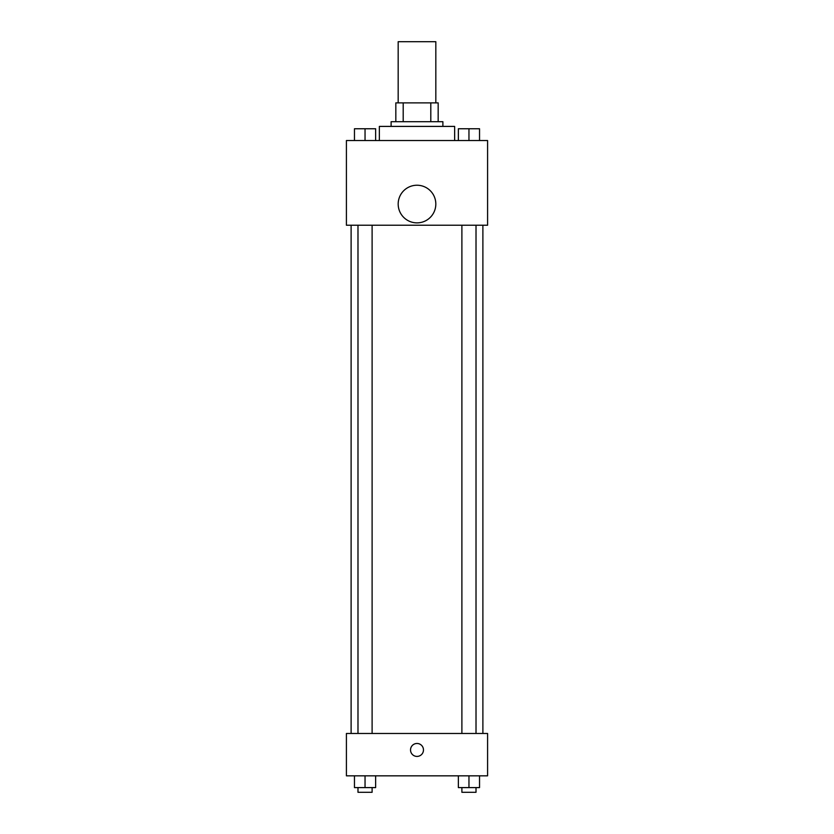 <?xml version="1.0" encoding="UTF-8"?>
<svg xmlns="http://www.w3.org/2000/svg" width="834" height="834" viewBox="0 0 834 834"><rect width="100%" height="100%" fill="white"/><g stroke="black" fill="none" stroke-linecap="round" stroke-linejoin="round"><path stroke-width="1.25" d="M435.828 102.874L435.828 41.7L398.172 41.7L398.172 102.874M403.197 121.701L403.197 102.874L395.827 102.874L395.827 121.701L395.827 102.874M403.197 102.874L438.173 102.874L438.173 121.701M430.803 121.701L430.803 102.874M391.115 126.403L391.115 121.701L442.885 121.701L442.885 126.403M454.645 140.529L454.645 126.403L379.355 126.403L379.355 140.529M346.412 140.529L487.588 140.529L487.588 225.232L346.412 225.232L346.412 140.529M417 222.876A18.828 18.828 0 0 1 400.695 194.645A18.828 18.828 0 0 1 433.305 194.645A18.828 18.828 0 0 1 417 222.876M346.412 733.472L487.588 733.472L487.588 775.829L346.412 775.829L346.412 733.472M417 756.417A6.474 6.474 0 0 1 411.391 746.711A6.474 6.474 0 0 1 422.609 746.711A6.474 6.474 0 0 1 417 756.417M458.366 775.829L458.366 787.598L479.54 787.598L479.54 775.829L479.54 787.598M468.958 787.598L468.958 775.829M476.016 787.598L476.016 792.3L461.89 792.3L461.89 787.598M354.46 775.829L354.46 787.598L375.634 787.598L375.634 775.829L375.634 787.598M365.042 787.598L365.042 775.829M372.11 787.598L372.11 792.3L357.984 792.3L357.984 787.598M458.366 140.529L458.366 128.759L479.54 128.759L479.54 140.529L479.54 128.759M468.958 140.529L468.958 128.759M476.016 128.759L461.89 128.759M354.46 140.529L354.46 128.759L375.634 128.759L375.634 140.529L375.634 128.759M365.042 140.529L365.042 128.759M372.11 128.759L357.984 128.759M482.886 733.472L482.886 225.232M351.114 733.472L351.114 225.232M461.89 225.232L461.89 733.472M476.016 225.232L476.016 733.472M372.11 733.472L372.11 225.232M357.984 733.472L357.984 225.232"/></g></svg>
